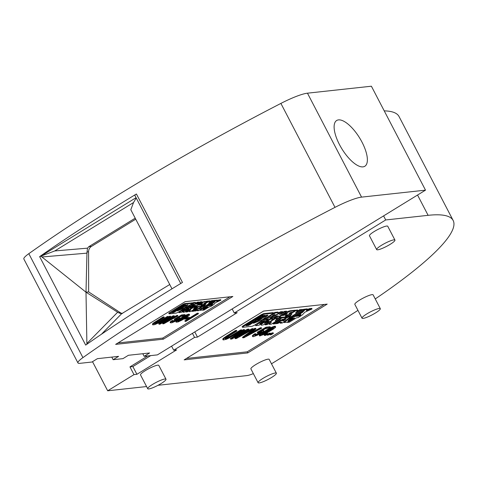 <?xml version="1.0" encoding="UTF-8"?>
<svg xmlns="http://www.w3.org/2000/svg" width="477" height="477" viewBox="0 0 477 477"><rect width="100%" height="100%" fill="white"/><g stroke="black" fill="none" stroke-linecap="round" stroke-linejoin="round"><path stroke-width="0.72" d="M82.932 357.613A442.477 73.637 152.5 0 1 334.997 207.358A31.607 5.259 152.5 0 1 361.56 197.126L425.502 190.15L157.398 354.882L144.149 356.325L149.611 352.974L128.408 355.282L122.947 358.638L113.144 359.712L118.6 356.355L97.403 358.668L91.942 362.025L79.886 363.337A18.961 3.154 152.5 0 1 77.96 362.943A18.961 3.154 152.5 0 1 82.932 357.613L28.823 253.675A18.961 3.154 152.5 0 0 23.85 258.999L77.96 362.943M361.56 197.126L307.456 93.182A31.607 5.259 152.5 0 0 280.887 103.414A442.477 73.637 152.5 0 0 28.823 253.675M39.633 256.638L85.681 345.098A442.477 73.637 152.5 0 1 182.464 282.45L136.416 193.99A442.477 73.637 152.5 0 0 39.633 256.638L40.801 256.203L41.928 256.978L85.997 292.192L86.951 253.15L41.928 256.978M425.502 190.15L371.392 86.212L307.456 93.182M362.007 142.152A26.867 10.411 58.4 0 0 338.515 119.888A26.867 10.411 58.4 0 0 336.684 120.49A26.867 10.411 58.4 0 0 339.481 144.609A26.867 10.411 58.4 0 0 364.81 166.27A26.867 10.411 58.4 0 0 362.007 142.152M144.149 356.325L142.79 353.713M113.144 359.712L111.785 357.1M136.416 193.99A3.16 0.525 152.5 0 0 134.848 195.361L180.729 283.499M101.434 334.24L121.623 313.735L169.746 284.519M121.504 313.753L118.582 312.805L120.24 312.626A6.32 5.73 -96.2 0 0 122.482 313.478M135.736 219.187L91.441 246.406A6.32 5.73 83.8 0 0 88.585 251.808L88.644 291.906L120.24 312.626M171.988 288.829L130.799 209.707L133.542 202.54L54.754 250.95L40.801 256.203M86.951 253.15L87.488 248.165L88.794 246.692L91.441 246.406M135.206 218.174L88.794 246.692M118.582 312.805L85.997 292.192L88.644 291.906M85.997 292.192L86.897 344.245M133.542 202.54L136.225 198.009M229.956 296.789L162.758 338.074L117.944 342.963M163.337 339.183L232.848 296.473L185.142 301.673L115.637 344.382L163.337 339.183L162.758 338.074M195.403 302.4L195.695 302.949C196.375 302.955 195.969 303.438 194.461 304.404L189.709 306.246L187.372 307.683L185.809 307.85L193.376 303.205L196.023 303.02L195.403 302.4L193.09 302.651L192.213 303.187M152.425 324.086L152.747 324.867L152.425 324.086L153.534 322.947L163.056 316.966L163.969 316.865L164.255 317.42L155.496 322.846L154.637 323.955L154.5 323.686M154.637 323.955L157.702 322.995L167.57 317.056L168.482 316.961L168.19 316.406L167.284 316.507L158.358 321.951L154.834 323.352M210.244 301.363L208.628 303.181L211.871 301.184L213.344 301.023L205.778 305.674L204.305 305.835L205.921 304.022L202.677 306.013L201.205 306.174L208.771 301.524L210.244 301.363L209.958 300.808L208.091 301.214M205.599 302.746L205.176 303.002M202.677 304.535L202.254 304.797M213.344 301.023L213.058 300.474L211.579 300.635L210.065 301.565M204.198 305.083L204.305 305.835M185.356 309.412L183.43 310.7M182.679 311.547L182.977 312.214C183.854 312.471 185.941 311.66 189.238 309.77L191.504 307.766C190.621 307.51 188.534 308.321 185.237 310.211L182.977 312.214M189.941 307.289L188.033 308.029M174.445 316.311L166.151 322.076L177.009 316.03L177.921 315.929L163.855 323.734L162.86 323.847L172 317.515L160.045 324.151L159.05 324.259L169.806 316.811L170.718 316.716L162.341 322.488L173.282 316.436L174.445 316.311L174.153 315.756L172.996 315.881L167.57 318.886M177.921 315.929L177.635 315.375L176.723 315.476L171.297 318.499M166.527 320.556L162.574 323.293L162.86 323.847M170.718 316.716L170.426 316.162L169.52 316.263L158.763 323.71L159.05 324.259M199.803 309.794L200.096 310.348L203.148 307.874L208.139 305.799L212.7 305.304L210.488 306.663L209.337 306.789L203.983 310.074L202.6 310.229L207.948 306.938L206.32 307.116C203.959 308.005 202.975 308.637 203.369 309.007L204.669 308.691L204.377 308.136L203.715 308.303M206.559 305.59L203.977 306.723M211.52 304.845L210.423 304.964M206.505 307.093L204.484 308.339M185.78 307.784L184.855 308.124M178.75 311.875L179.012 312.65L181.421 312.316L183.585 310.992L183.293 310.438L182.631 310.599M179.012 312.65L182.417 309.978L187.342 308.094L188.123 308.202L187.503 307.605M198.462 313.687L186.048 321.313L185.136 321.415L197.55 313.788L198.462 313.687L198.17 313.139L197.263 313.234L189.685 317.891M188.194 318.809L184.849 320.86L185.136 321.415M175.852 321.45L176.079 322.166L175.852 321.45L177.51 320.013L185.13 315.5L188.481 314.194L189.238 314.188L189.631 314.886L187.914 316.484L182.017 320.109L178.148 321.939L176.079 322.166M188.999 310.944L189.107 311.696L190.728 309.883L187.485 311.875L186.012 312.036L185.768 311.57M192.923 307.057L191.492 307.939M196.476 306.484L194.872 307.426M169.407 312.703L168.745 313.288L169.174 313.872L183.365 304.857L183.079 304.302L169.407 312.703L169.699 313.258M191.963 302.943L184.772 303.557L183.079 304.302M189.709 317.938L188.314 318.797L184.748 319.185L186.149 318.326L189.709 317.938L189.423 317.384L185.964 317.76M214.227 301.458L211.341 303.235M217.53 300.57L216.63 301.518L219.104 300.397L220.899 300.2L215.544 302.633L213.457 304.839L211.621 305.036L212.7 303.932L209.838 305.232L208.002 305.429L213.75 302.823L215.693 300.766L217.53 300.57L217.244 300.015L215.121 300.516M220.899 300.2L220.607 299.651L217.47 300.456M215.282 300.814L207.716 305.465L206.267 305.62L213.833 300.975L215.282 300.814L214.99 300.26L213.153 300.659M170.14 322.076L170.367 322.792L170.14 322.076L170.724 321.462L172.93 320.359L173.217 320.914L172.191 321.862M172.28 322.035L174.844 321.128L177.635 319.411L177.349 318.857L172.608 321.367M181.528 314.951L174.2 319.202L174.493 319.751L181.815 315.506L181.528 314.951L184.921 314.582L185.207 315.136L183.657 316.09L180.926 316.388L178.07 318.04M178.142 318.177L179.728 318.081L179.233 317.366M202.445 305.161L200.716 306.228L196.983 306.633C194.169 307.057 202.206 302.12 204.55 301.983L208.282 301.577L203.703 303.551L205.366 303.372L203.637 304.433L201.974 304.612L200.787 305.346L202.445 305.161L201.944 304.636M208.282 301.577L207.996 301.023L202.01 302.15M196.208 305.852L196.983 306.633M205.366 303.372L204.86 302.841M202.308 306.055L201.843 306.294M204.204 305.644L203.077 305.769M197.114 310.145L197.257 310.807L198.319 310.014L195.397 311.01L193.769 311.004M202.063 302.257L194.497 306.902L192.935 307.075L195.743 305.346L194.372 305.501L191.557 307.224L189.995 307.397L197.561 302.746L199.124 302.579L196.476 304.201L197.854 304.052L200.501 302.424L202.063 302.257L201.771 301.702L200.209 301.875L199.112 302.549M199.124 302.579L198.837 302.024L197.275 302.191L196.005 302.978M191.015 306.037L189.709 306.842L189.995 307.397M186.513 310.014L187.676 309.412M187.121 315.732L181.212 319.453L178.297 320.771M200.042 304.338L201.205 303.73M178.481 309.716L178.982 309.287C179.483 308.5 180.92 307.617 183.299 306.628L185.952 304.904L182.798 305.668L172.102 312.238L171.714 312.703L173.592 312.501L178.481 309.716L178.189 309.168L174.576 311.386L172.43 312.041M178.189 309.168L184.945 305.018M178.505 310.014L187.711 304.725M193.376 303.205L193.09 302.651M191.551 305.119L193.734 303.992L191.551 305.119M152.712 324.64L153.821 323.495L153.534 322.947M153.063 324.127L152.777 323.579M168.482 316.961L158.459 322.995L154.566 324.67L152.747 324.867M153.821 323.495L154.739 322.846L154.453 322.297M154.739 322.846L155.74 322.19L155.454 321.635M155.74 322.19L163.349 317.521L163.056 316.966M163.349 317.521L164.255 317.42M155.466 323.865L155.18 323.317M156.039 323.728L155.746 323.173M156.832 323.406L156.545 322.851M157.702 322.995L157.416 322.44M158.644 322.5L158.358 321.951M159.813 321.826L159.527 321.271M167.57 317.056L167.284 316.507M192.01 311.38L197.359 308.094L196.387 308.196L198.599 306.836L201.932 306.478L193.394 311.231L192.01 311.38L191.724 310.837M198.599 306.836L198.414 306.478M201.932 306.478L201.747 306.115M208.771 301.524L208.485 300.969M211.871 301.184L211.579 300.635M186.412 310.08L185.47 310.915L188.069 309.901L189.011 309.066L186.412 310.08M177.009 316.03L176.723 315.476M169.806 316.811L169.52 316.263M173.282 316.436L172.996 315.881M212.7 305.304L212.509 304.94M204.669 308.691L202.504 310.02L200.096 310.348M202.981 309.007L203.369 309.007L203.196 308.685M188.123 308.202L185.958 309.531L185.368 309.418C183.073 310.187 182.047 310.813 182.286 311.308L183.585 310.992M181.898 311.302L182.286 311.308L182.113 310.98M197.55 313.788L197.263 313.234M176.138 322.005L176.067 321.194M176.359 321.742L176.728 321.391L176.442 320.836M176.728 321.391L177.182 321.027L176.895 320.472M177.182 321.027L177.796 320.568L177.51 320.013M177.796 320.568L178.642 320.007L178.356 319.453M178.642 320.007L179.954 319.155L179.668 318.606M179.954 319.155L181.194 318.392L180.908 317.843M181.194 318.392L182.679 317.527L182.387 316.972M182.679 317.527L183.693 316.949L183.401 316.394M183.693 316.949L184.629 316.454L184.343 315.899M184.629 316.454L185.416 316.054L185.13 315.5M185.416 316.054L186.286 315.643L186 315.088M186.286 315.643L187.002 315.333L186.716 314.778M187.002 315.333L187.562 315.112L187.27 314.558M187.562 315.112L188.284 314.88L187.998 314.325M188.284 314.88L188.773 314.748L188.481 314.194M188.773 314.748L189.351 314.683L189.065 314.128M189.351 314.683L189.238 314.188M181.498 320.007L186.775 316.764L187.801 315.637L185.148 316.549L178.935 320.288L177.909 321.42L181.498 320.007L181.212 319.453M183.287 318.952L183.001 318.397M185.154 317.807L184.861 317.253M186.775 316.764L186.489 316.215M187.383 316.311L187.097 315.756M187.688 316.042L187.491 315.667M178.487 321.355L178.219 320.836M179.131 321.128L178.845 320.574M179.93 320.806L179.638 320.252M180.556 320.502L180.27 319.948M186.012 312.036L193.579 307.385L195.051 307.224L193.435 309.042L196.673 307.051L196.387 306.496M196.673 307.051L198.152 306.89L190.585 311.535L189.107 311.696M193.579 307.385L193.388 307.027M195.051 307.224L194.789 306.723M198.152 306.89L197.961 306.526M169.174 313.872L176.281 313.097L177.975 312.352L191.647 303.95L192.165 303.336L185.064 304.111L183.365 304.857M192.022 302.812L192.309 303.366L191.879 302.782M181.057 307.969L180.342 308.601L182.327 307.826L183.049 307.188L181.057 307.969M180.085 309.162L177.474 310.885L184.074 308.142L188.111 304.869L186.173 305.304L184.408 306.508C183.907 307.289 182.464 308.178 180.085 309.162M186.149 318.326L185.881 317.813M184.748 319.185L184.486 318.678M213.75 302.823L213.463 302.275M215.693 300.766L215.407 300.218M219.104 300.397L218.818 299.842M211.621 305.036L211.359 304.541M213.833 300.975L213.541 300.421M179.728 318.081L177.7 319.876L174.576 321.623L171.708 322.798L170.367 322.792M170.426 322.625L170.355 321.814M170.641 322.369L171.016 322.017L170.724 321.462M171.016 322.017L171.47 321.653L171.183 321.099M171.47 321.653L172.233 321.099L171.947 320.544M172.233 321.099L173.217 320.914M172.692 321.987L172.447 321.516M173.419 321.754L173.127 321.2M174.212 321.432L173.926 320.878M174.844 321.128L174.558 320.574M175.786 320.633L175.5 320.079M177.027 319.87L176.74 319.316M177.635 319.411L177.742 318.773M177.939 319.143L177.969 318.749L177.551 318.791L174.493 319.751M181.815 315.506L185.207 315.136M178.953 317.932L178.792 317.622M179.364 317.891L179.125 317.432M179.62 317.938L179.334 317.384M199.935 304.398L198.998 305.232L201.598 304.219L202.534 303.384L199.935 304.398M193.859 311.177L203.077 306.353L202.85 305.906M203.077 306.353L204.705 306.174L204.514 305.811M204.705 306.174L198.796 310.64L197.257 310.807M198.957 309.096L201.252 307.88L198.957 309.096M197.854 304.052L197.579 303.527M200.501 302.424L200.209 301.875M192.935 307.075L192.66 306.55M197.561 302.746L197.275 302.191M146.57 386.549L107.677 390.788L133.989 374.624L136.905 374.302L176.621 349.897L173.711 350.219L171.595 346.159M136.905 374.302L132.874 366.563L150.696 355.615M192.446 333.345L194.562 337.406L197.478 337.09L194.783 331.914M197.478 337.09L237.194 312.679L234.279 313.001L232.168 308.941M375.244 298.942A246.526 41.022 -27.5 0 0 453.15 220.475A246.526 41.022 -27.5 0 0 428.113 215.33L385.708 219.957L383.597 215.896M357.953 310.372A246.526 41.022 -27.5 0 1 337.835 323.03L271.485 363.796M384.235 110.873A246.526 41.022 -27.5 0 1 399.04 116.531L453.15 220.475M253.359 373.616A15.801 2.629 -27.5 0 1 246.806 375.614L158.018 385.297M107.677 390.788L92.514 361.667M133.989 374.624L129.959 366.885L132.874 366.563M129.959 366.885L147.787 355.931M247.766 352.926L327.204 304.117L263.602 311.058L184.164 359.867L247.766 352.926L247.187 351.823L324.312 304.433M186.471 358.448L247.187 351.823M267.579 333.417L266.387 333.548L264.151 334.92L264.437 335.474L265.629 335.343L267.865 333.966L267.579 333.417M271.395 327.353L261.205 333.262L259.22 334.985L259.768 335.981L265.433 333.858L273.637 328.915L275.36 327.508L275.569 326.823L271.681 327.908L271.395 327.353L275.068 326.202L275.694 327.001M271.95 332.94L269.72 334.311L270.006 334.866L271.198 334.735L273.434 333.363L272.236 333.489L271.95 332.94L273.142 332.809L273.434 333.363M241.964 330.394L240.873 330.513L230.164 337.048L226.348 338.688L225.049 338.736L225.651 338.008L236.896 330.949L235.805 331.068L224.375 338.241L223.045 339.612L223.594 339.928L226.426 339.242L229.938 337.633L241.964 330.394L241.678 329.846L240.587 329.965L229.872 336.494L225.454 338.199M236.896 330.949L236.61 330.394L235.519 330.513L226.396 336.118L223.182 338.449L222.759 339.058L223.087 339.886M261.646 328.248L260.549 328.367L246.162 336.052L255.982 328.868L254.885 328.987L242.775 337.835L243.968 337.704L261.646 328.248L261.354 327.699L260.263 327.818L249.733 333.441M255.982 328.868L255.69 328.313L254.599 328.432L242.489 337.281L242.775 337.835M261.205 331.682L261.825 331.807L261.301 332.427L257.95 334.484L254.873 335.575L256 334.228L254.819 334.449L252.911 335.975L252.703 336.661L253.508 336.667L257.628 335.087L263.292 331.455L263.811 330.835L263.376 330.603L260.853 331.348L265.248 328.796L268.527 328.438L270.387 327.294L270.101 326.745L266.029 327.186L257.24 332.284L257.526 332.839L258.522 332.731L261.205 331.682L260.281 332.421L255.052 334.967M263.811 330.835L263.399 330.108L263.089 330.048L263.376 330.603M256 334.228L255.714 333.673L254.533 333.9L252.363 335.736L252.577 336.482M268.014 319.697L266.959 319.56L260.347 322.088L255.767 325.678L259.005 325.231L261.915 323.448L260.168 323.877C259.846 323.215 261.229 322.369 264.306 321.331L265.105 321.486L268.014 319.697L267.722 319.149L266.81 319.024M261.915 323.448L261.623 322.893L260.162 323.257M265.528 319.161L262.338 320.389M255.91 324.336L255.481 325.123L255.767 325.678M301.899 310.056L299.92 310.277L295.567 312.954L297.737 310.515L295.758 310.73L285.592 316.972L287.571 316.758L291.93 314.081L289.754 316.519L291.733 316.305L301.899 310.056L301.613 309.507L299.634 309.722L297.004 311.338M290.201 315.142L289.467 315.965L289.754 316.519M297.737 310.515L297.451 309.961L294.947 310.497M291.99 312.316L291.024 312.906M288.072 314.725L287.1 315.315M307.528 309.442L305.059 309.716L302.448 312.477L294.726 315.977L297.195 315.708L301.041 313.961L299.586 315.446L302.054 315.178L304.857 312.214L312.053 308.953L309.645 309.215L306.323 310.718L307.528 309.442L307.242 308.893L304.773 309.162L304.392 309.561M312.053 308.953L311.761 308.398L309.352 308.661L307.45 309.525M299.544 314.641L299.586 315.446M303.76 310.235L302.162 311.922L297.755 313.92M304.505 309.776L302.555 309.984L292.389 316.233L294.339 316.018L304.505 309.776L304.219 309.221L301.744 309.758M264.61 321.391L261.807 323.251M261.02 323.996L261.098 325.093C262.278 325.439 265.081 324.348 269.511 321.814C271.64 320.478 272.653 319.578 272.552 319.113C271.371 318.767 268.569 319.864 264.139 322.398C262.01 323.734 260.997 324.628 261.098 325.093M272.552 319.113L272.105 318.445M270.858 318.582L267.991 319.656M291.179 313.21L288.949 313.455L290.547 312.471L292.777 312.226L295.102 310.801L290.088 311.35L283.38 314.134L279.272 317.461L284.936 317.044L287.261 315.619L285.025 315.863L286.623 314.88L288.859 314.635L291.179 313.21L290.892 312.656L290.105 312.745M287.261 315.619L286.975 315.064L286.182 315.154M295.102 310.801L294.816 310.247L289.795 310.795L286.415 311.916M279.218 316.334L279.272 317.461M282.795 312.143L280.697 312.369L270.531 318.618L272.629 318.386L276.41 316.066L278.252 315.869L274.478 318.189L276.577 317.956L286.743 311.714L284.644 311.94L281.084 314.128L279.242 314.331L282.795 312.143L282.509 311.588L280.41 311.821L278.616 312.924M272.868 316.454L270.244 318.064L270.531 318.618M286.743 311.714L286.456 311.159L284.358 311.386L280.393 313.616M276.809 316.024L274.192 317.634L274.478 318.189M240.718 334.103L234.934 338.104L235.221 338.658L236.413 338.527L253.299 329.16L252.202 329.279L239.168 336.535L249.125 329.613L247.73 329.768L234.601 337.03L244.653 330.102L243.556 330.221L230.647 339.159L231.84 339.028L246.192 331.062L235.221 338.658M244.653 330.102L244.361 329.547L243.27 329.667L230.361 338.604L230.647 339.159M249.125 329.613L248.833 329.064L247.444 329.213L239.83 333.429M253.299 329.16L253.007 328.605L251.916 328.725L244.319 332.958M285.556 316.907L285.073 316.961M279.093 319.644L272.945 323.424L273.232 323.972L275.098 323.77L282.289 319.351L283.6 319.208L286.57 317.384L286.319 316.895M281.663 317.402L281.317 317.616M287.977 320.777L288.496 320.788C287.971 320.288 289.289 319.435 292.461 318.242L294.655 318.004L287.464 322.422L289.324 322.219L296.521 317.801L298.065 317.628L301.035 315.804L294.911 316.472L288.203 319.262L284.095 322.583L287.339 322.142L290.243 320.359L289.956 319.805L288.49 320.162M293.856 316.072L288.239 318.529M283.791 321.892L284.095 322.583M299.55 315.38L297.398 315.619M293.212 318.159L290.094 320.073M273.16 312.608L273.446 313.162L263.9 314.206L261.623 315.202L243.252 326.489L242.549 327.323L252.1 326.28L254.378 325.278L273.637 313.198L273.16 312.608L263.614 313.651L261.336 314.653L242.966 325.94L242.262 326.769M279.433 317.575L276.588 319.214M269.785 323.018L269.052 323.847L269.338 324.402L271.318 324.181L281.484 317.938L279.504 318.153L279.218 317.599M274.913 318.141L272.23 319.787M265.397 323.984L264.89 324.3L265.176 324.855L267.156 324.634L271.514 321.957L269.338 324.402M279.504 318.153L275.146 320.83L277.322 318.392L276.714 317.873M269.171 333.244L266.935 334.615L267.221 335.17L268.414 335.039L270.65 333.667L270.364 333.113L269.171 333.244L269.457 333.793L267.221 335.17M289.718 316.454L287.822 316.662L286.546 317.33M280.512 322.273L279.999 322.655L280.285 323.203L282.348 322.977L290.29 316.978L290.04 316.489M282.789 319.298L279.999 320.759M277.9 312.089L278.186 312.644L275.074 312.984L264.908 319.232L267.007 319L270.149 317.074L276.529 314.599C278.556 313.3 279.105 312.65 278.186 312.644L278.634 312.739L277.9 312.089L274.788 312.429L273.613 313.151M258.516 319.387L259.947 318.642M264.991 322.708L268.372 320.943M248.487 325.475L245.959 325.749L246.49 325.129L260.859 316.299L262.565 315.547L265.093 315.273L261.533 317.587C258.337 318.916 256.399 320.103 255.726 321.158L248.487 325.475L248.201 324.92L246.526 325.105M248.201 324.92L255.439 320.604C256.113 319.554 258.051 318.362 261.247 317.038L264.24 315.363M272.927 327.961L265.653 332.588L261.909 334.222M254.396 322.559L267.669 315.047M283.165 315.076L286.552 313.311M267.865 333.966L266.673 334.097L264.437 335.474M266.673 334.097L266.387 333.548M272.54 327.532L272.254 326.978M273.208 327.27L272.922 326.715M274.078 326.989L273.792 326.435M274.663 326.828L274.376 326.274M275.36 326.751L275.068 326.202M275.569 326.823L275.283 326.274M271.681 327.908L264.085 332.123L259.434 335.736M259.506 335.54L259.22 334.985M259.768 335.23L259.482 334.675M260.215 334.8L259.923 334.252M260.758 334.365L260.472 333.817M261.491 333.817L261.205 333.262M262.511 333.143L262.225 332.588M264.085 332.123L263.799 331.569M265.576 331.205L265.29 330.656M267.353 330.167L267.06 329.613M268.569 329.47L268.277 328.915M269.696 328.874L269.41 328.325M270.638 328.397L270.352 327.842M268.086 331.873L264.049 334.103L261.629 334.836L262.857 333.483L269.189 329.589L272.802 327.973L273.5 327.896L273.363 328.385L268.086 331.873L267.8 331.324M272.272 329.255L271.979 328.701M270.322 330.501L270.03 329.947M272.999 328.707L272.713 328.152M273.363 328.385L273.13 327.937M262.326 334.759L262.04 334.21M263.095 334.49L262.809 333.936M264.049 334.103L263.763 333.548M264.807 333.739L264.52 333.184M265.939 333.143L265.653 332.588M272.236 333.489L270.006 334.866M240.873 330.513L240.587 329.965M231.566 336.237L231.279 335.683M223.045 339.612L222.759 339.058M223.469 338.998L223.182 338.449M224.375 338.241L224.089 337.692M225.478 337.466L225.192 336.911M226.682 336.673L226.396 336.118M235.805 331.068L235.519 330.513M225.359 338.795L225.186 338.467M226.348 338.688L226.062 338.133M227.034 338.515L226.748 337.966M227.988 338.127L227.702 337.579M229.032 337.638L228.745 337.09M230.164 337.048L229.872 336.494M260.549 328.367L260.263 327.818M254.885 328.987L254.599 328.432M270.387 327.294L266.315 327.741L257.526 332.839M266.315 327.741L266.029 327.186M262.881 330.656L262.684 330.287M263.686 330.662L263.399 330.108M252.649 336.285L252.363 335.736M252.911 335.975L252.625 335.42M253.359 335.552L253.066 334.997M253.901 335.116L253.615 334.562M254.819 334.449L254.533 333.9M255.368 335.522L255.082 334.967M256.238 335.236L255.952 334.681M257.192 334.848L256.906 334.299M257.95 334.484L257.663 333.93M259.083 333.894L258.796 333.34M260.573 332.976L260.281 332.421M261.301 332.427L261.014 331.873M261.664 332.105L261.432 331.658M259.643 323.871L260.168 323.877L259.935 323.436M295.758 310.73L295.472 310.175M299.92 310.277L299.634 309.722M309.645 309.215L309.352 308.661M302.448 312.477L302.162 311.922M305.059 309.716L304.773 309.162M302.555 309.984L302.269 309.436M265.707 322.225L264.449 323.346L267.943 321.981L269.201 320.86L265.707 322.225M283.887 314.593L282.623 315.714L286.117 314.349L287.381 313.228L283.887 314.593M280.697 312.369L280.41 311.821M281.084 314.128L280.798 313.574M284.644 311.94L284.358 311.386M247.73 329.768L247.444 329.213M243.556 330.221L243.27 329.667M252.202 329.279L251.916 328.725M286.57 317.384L282.092 317.873L279.117 319.697L280.428 319.554L273.232 323.972M282.092 317.873L281.835 317.384M290.243 320.359L288.496 320.788L288.269 320.347M301.035 315.804L300.784 315.315M242.072 326.727L242.549 327.323M258.522 319.387L257.556 320.24L260.227 319.196L261.193 318.344L258.522 319.387M253.514 323.281L262.571 319.62L267.996 315.225L267.096 315.053L265.391 315.804L263.024 317.426C262.35 318.481 260.412 319.668 257.216 320.997L253.573 323.15M281.484 317.938L281.233 317.449M277.322 318.392L275.342 318.606L265.176 324.855M275.342 318.606L275.086 318.123M270.65 333.667L269.457 333.793M290.29 316.978L288.108 317.211L275.724 323.704L277.787 323.478L279.957 322.333L281.716 322.136L280.285 323.203M288.108 317.211L287.822 316.662M282.575 320.902L285.657 319.274L283.63 320.782L282.575 320.902M283.63 320.782L283.451 320.437M264.908 319.232L264.741 318.91M275.074 312.984L274.788 312.429M274.967 314.11L272.617 315.553L274.967 314.11M194.562 337.406L173.711 350.219M234.279 313.001L385.708 219.957M262.916 378.428A10.309 1.717 152.5 0 0 258.093 382.715A10.309 1.717 152.5 0 0 271.556 377.486A10.309 1.717 152.5 0 0 276.38 373.199A10.309 1.717 152.5 0 0 262.916 378.428M276.38 373.199L269.183 359.378A10.309 1.717 152.5 0 0 255.72 364.607A10.309 1.717 152.5 0 0 250.896 368.894L258.093 382.715M381.475 245.309A10.309 1.717 152.5 0 0 376.657 249.602A10.309 1.717 152.5 0 0 390.12 244.367A10.309 1.717 152.5 0 0 394.944 240.08A10.309 1.717 152.5 0 0 381.475 245.309M394.944 240.08L387.747 226.259A10.309 1.717 152.5 0 0 374.284 231.488A10.309 1.717 152.5 0 0 369.46 235.781L376.657 249.602M366.849 313.902A10.309 1.717 152.5 0 0 362.025 318.189A10.309 1.717 152.5 0 0 375.488 312.96A10.309 1.717 152.5 0 0 380.312 308.667A10.309 1.717 152.5 0 0 366.849 313.902M380.312 308.667L373.115 294.846A10.309 1.717 152.5 0 0 359.652 300.081A10.309 1.717 152.5 0 0 354.828 304.368L362.025 318.189M152.527 384.45A10.309 1.717 152.5 0 0 147.709 388.737A10.309 1.717 152.5 0 0 161.172 383.502A10.309 1.717 152.5 0 0 165.99 379.215A10.309 1.717 152.5 0 0 152.527 384.45M165.99 379.215L158.799 365.394A10.309 1.717 152.5 0 0 145.33 370.623A10.309 1.717 152.5 0 0 140.512 374.916L147.709 388.737M334.997 207.358L280.887 103.414M41.01 256.101L136.064 197.699M87.488 248.165L54.754 250.95M86.921 251.993L88.585 251.808M86.933 343.44L117.688 312.202M208.139 305.799L207.9 305.346M187.342 308.094L187.139 307.707M185.064 304.111L184.772 303.557M174.862 311.94L174.576 311.386M173.592 312.501L173.306 311.946M178.982 309.287L178.69 308.732M183.299 306.628L183.013 306.079M184.295 306.145L184.009 305.59M185.559 305.369L185.35 304.97M204.55 301.983L204.263 301.434M428.113 215.33L417.548 195.039M266.959 319.56L266.691 319.035M290.088 311.35L289.795 310.795M294.911 316.472L294.619 315.917M243.252 326.489L242.966 325.94M261.623 315.202L261.336 314.653M263.9 314.206L263.614 313.651M255.726 321.158L255.439 320.604M261.533 317.587L261.247 317.038M262.869 316.937L262.583 316.382M264.568 315.893L264.288 315.357M250.198 324.724L249.906 324.169M255.052 321.736L254.766 321.188M191.504 307.766L191.211 307.212"/></g></svg>
